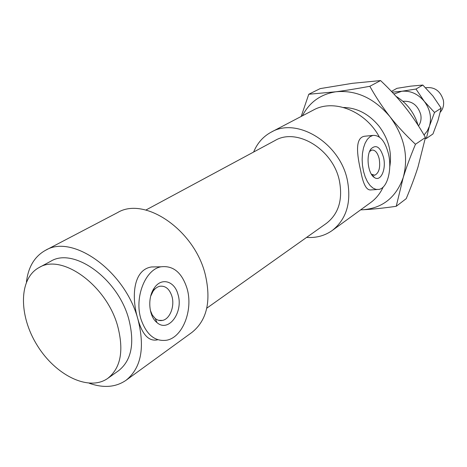 <?xml version="1.0" encoding="UTF-8"?>
<svg xmlns="http://www.w3.org/2000/svg" width="467" height="467" viewBox="0 0 467 467"><rect width="100%" height="100%" fill="white"/><g stroke="black" fill="none" stroke-linecap="round" stroke-linejoin="round"><path stroke-width="0.7" d="M395.993 96.307C406.932 103.044 414.311 112.722 418.128 125.354M177.985 294.467C183.671 312.049 168.616 333.029 156.988 322.598C148.716 316.352 147.245 297.654 154.273 288.046C161.413 277.042 174.611 281 177.985 294.467M150.701 296.131L153.083 291.239C154.986 288.518 157.221 286.861 159.784 286.265C165.441 285.565 169.486 288.898 171.914 296.265C174.938 306.118 169.959 319.095 162.463 320.42C159.895 320.946 157.484 320.304 155.225 318.488L152.289 314.997L150.304 310.234M383.553 157.531C386.437 169.299 380.693 182.165 374.376 177.507C367.938 173.858 365.754 155.196 371.049 148.856C376.227 144.145 380.389 147.035 383.553 157.531M369.572 151.542L371.849 150.065C375.164 149.808 377.616 152.709 379.192 158.768C380.517 167.53 379.041 173.012 374.762 175.207L371.37 174.185M388.55 154.203C385.211 141.168 379.963 134.91 372.806 135.424L369.917 136.767L367.313 139.382L365.13 143.153L363.484 147.911L362.462 153.415L362.129 159.381L362.491 165.511L363.542 171.477L365.217 176.97L367.43 181.721L370.062 185.487L372.981 188.084L376.028 189.409L379.058 189.404C387.406 187.921 392.169 169.655 388.55 154.203M376.887 189.544L370.868 189.923C366.502 190.472 363.139 184.214 360.769 171.144C357.097 155.132 354.64 137.847 364.505 136.247L366.618 136.037M140.958 319.13C146.399 334.804 154.997 341.832 166.748 340.204C182.947 337.25 193.385 309.452 187.033 288.437C181.92 272.553 173.239 265.344 160.992 266.803C145.33 269.371 134.111 297.514 140.958 319.13M157.49 339.836C148.85 341.663 142.312 334.74 137.876 319.054C131.174 297.129 133.054 269.739 151.53 266.955L159.802 266.82M253.634 152.038C257.305 143.118 263.178 136.481 271.257 132.12C296.936 116.843 339.877 142.867 347.343 180.058C351.563 202.339 346.537 219.146 332.271 230.465C324.781 235.765 316.223 238.077 306.597 237.411M383.191 187.033C380.231 193.449 376.081 198.609 370.734 202.515L332.271 230.465M271.257 132.12L313.375 110.066C333.712 98.572 365.509 110.936 379.385 137.065M26.432 282.033C28.242 267.001 34.576 256.441 45.427 250.359C72.455 233.564 125.121 271.088 137.876 319.054C145.138 347.664 141.192 368.078 126.037 380.29C115.769 387.312 103.499 388.293 89.226 383.238M45.427 250.359L117.567 212.59C144.531 196.099 194.33 229.77 205.229 274.357C211.423 300.999 206.986 320.356 191.919 332.428L126.037 380.29M117.666 326.077C124.053 350.629 120.755 368.066 107.76 378.381C88.882 391.819 55.561 375.322 37.243 345.411C18.581 315.715 18.598 278.53 39.018 267.585C61.79 253.12 106.569 285.238 117.666 326.077M39.018 267.585L50.669 261.31C73.459 246.874 117.877 278.449 128.705 318.833C134.934 343.122 131.554 360.419 118.56 370.728L107.76 378.381M145.891 210.045L275.01 140.526C296.662 127.345 333 149.242 339.363 180.618C342.982 199.572 338.663 213.816 326.41 223.366L206.776 308.179M425.583 87.755C434.409 86.669 440.328 90.802 443.341 100.16C444.181 104.906 443.165 108.916 440.288 112.191M301.18 116.452L308.769 94.258L335.931 91.771C320.642 94.182 309.458 102.203 302.371 115.828M369.829 86.296C376.04 97.393 382.765 107.55 390.003 116.756C374.318 98.222 356.292 89.892 335.931 91.771C345.58 90.522 356.881 88.695 369.829 86.296L380.57 80.569L352.387 83.319L320.134 88.619L308.769 94.258M390.003 116.756C397.248 125.956 405.735 135.121 415.472 144.268C410.318 156.69 406.226 167.805 403.196 177.623C408.829 156.743 404.434 136.452 390.003 116.756M403.196 177.623L396.226 206.297C383.541 208.124 372.427 209.28 362.882 209.759C382.625 208.154 396.063 197.442 403.196 177.623M360.687 209.817L362.882 209.759L360.629 209.858M396.226 206.297L406.208 198.662C411.065 187.069 415.011 176.473 418.047 166.871L425.455 137.473C419.127 126.364 412.449 116.353 405.414 107.451C398.386 98.543 390.103 89.582 380.57 80.569M415.472 144.268L425.455 137.473M343.537 107.474C357.138 107.795 368.977 114.041 379.052 126.201C388.614 139.049 392.175 152.627 389.747 166.929M418.502 125.932C420.808 122.669 421.549 118.852 420.72 114.479C417.714 105.057 411.789 100.674 402.951 101.327M424.042 135.027L427.247 131.023L429.424 126.213C431.823 117.526 430.101 109.231 424.264 101.339C417.936 93.867 410.452 90.51 401.807 91.258L393.903 94.019M392.175 92.168L401.807 91.258L415.98 89.039L424.264 101.339L434.526 112.459L429.424 126.213L426.318 138.495L432.962 133.953L437.976 120.533L441.163 108.175L432.944 96.015L422.833 85.052L410.762 86.144L396.932 88.333L391.457 91.409M426.318 138.495L425.221 138.676M434.526 112.459L441.163 108.175M415.98 89.039L422.833 85.052M155.225 318.488L156.988 322.598M153.083 291.239L154.273 288.046M162.463 320.42L158.692 320.327M371.884 174.57L374.376 177.507M369.823 150.958L371.049 148.856M374.762 175.207L373.804 175.271M372.555 175.364L372.193 175.388M372.806 135.424L364.505 136.241M160.992 266.803L151.53 266.949"/></g></svg>
